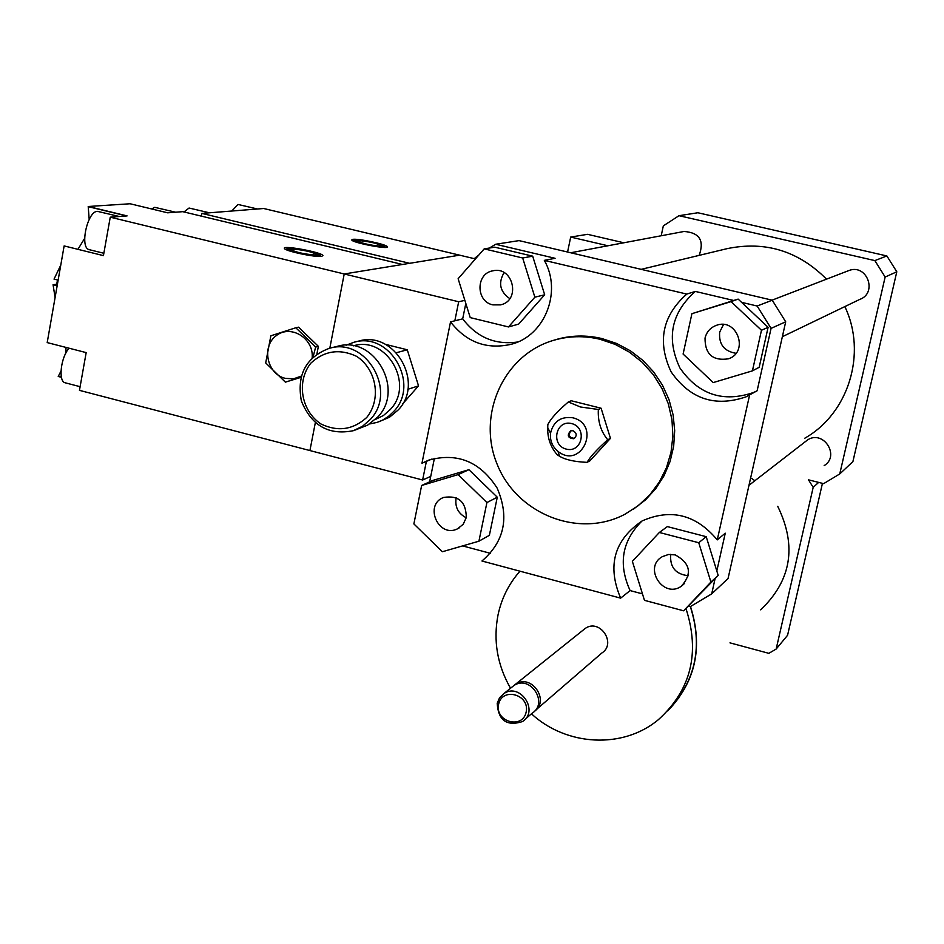 <?xml version="1.0" encoding="UTF-8"?>
<svg xmlns="http://www.w3.org/2000/svg" width="944" height="944" viewBox="0 0 944 944"><rect width="100%" height="100%" fill="white"/><g stroke="black" fill="none" stroke-linecap="round" stroke-linejoin="round"><path stroke-width="1.42" d="M667.703 710.938C695.681 681.851 703.28 647.041 690.501 606.52M751.931 478.62L754.881 480.732M777.714 506.303C797.09 546.01 791.402 580.525 760.663 609.836M669.674 708.743C695.929 679.81 702.82 645.767 690.347 606.603M519.967 571.191C508.899 583.699 501.594 598.248 498.043 614.851C493.087 640.469 497.24 664.93 510.527 688.259M531.437 713.817C566.53 746.22 623.064 749.265 658.381 719.67C691.032 689.97 700.236 652.965 685.993 608.632M536.369 709.558L601.812 653.036C616.951 643.607 599.877 618.167 585.292 628.385L583.097 630.144M534.328 711.398C550.305 700.601 531.26 673.19 515.507 684.258L513.099 686.194M525.029 719.363L532.204 713.157C548.936 702.773 529.938 674.323 513.819 685.615L511.4 687.551M497.205 703.304C498.29 720.449 506.704 726.538 522.457 721.582C539.413 711.056 520.144 682.193 503.813 693.628L499.565 697.758L497.205 703.304M498.585 704.33C494.727 721.841 522.539 729.724 526.162 712.083C530.044 694.489 502.125 686.701 498.585 704.33M729.983 642.864L768.853 653.331L776.157 649.059L787.567 635.277L822.448 483.34M776.157 649.059L813.185 487.364L818.66 482.396M813.185 487.364L808.501 479.835L823.628 483.647L839.747 473.947L885.142 277.029L874.852 260.591L678.996 215.692L663.325 225.876L661.201 235.764M623.842 242.785L587.546 234.324L570.695 237.062L567.568 252.036M607.924 245.77L570.695 237.062M705.026 338.105C706.608 331.863 710.372 327.615 716.331 325.361C736.827 317.408 749.43 351.628 728.65 358.779C712.862 361.198 704.991 354.307 705.026 338.105M723.505 324.512L719.682 332.099C718.655 344.206 724.083 351.274 735.978 353.292M675.196 554.883C690.465 563.308 692.471 573.787 681.226 586.318C663.148 599.003 642.97 567.285 662.322 556.653L668.529 554.482L675.196 554.883M670.736 554.317C669.685 567.143 675.562 574.282 688.353 575.734M466.301 517.524L463.162 524.345L457.392 528.888C438.476 538.328 423.738 504.863 443.55 497.464C458.477 495.057 466.065 501.736 466.301 517.524M456.176 497.724C454.701 506.834 458.064 513.524 466.253 517.772M752.415 370.862L713.204 382.58L683.102 354.047L691.917 313.679L731.057 301.62L761.478 330.258L752.415 370.862L759.165 367.31L768.109 327.308L761.478 330.258M733.677 300.475L738.137 299.106L741.583 302.34L757.147 306.021L771.071 328.382L757.123 390.781L746.173 396.799C715.163 407.419 690.147 399.111 671.113 371.865C657.048 341.752 662.275 315.815 686.784 294.08L695.35 291.425L733.677 300.475L691.917 313.679M738.137 299.106L731.057 301.62M741.583 302.34L768.109 327.308M644.469 600.337L632.362 561.326L659.349 532.475L698.749 542.729L710.915 582.047L683.633 610.803L644.469 600.337M698.749 542.729L706.206 536.676L667.361 526.599L659.349 532.475M706.206 536.676L718.195 575.427L710.915 582.047M718.195 575.427L683.633 610.803M421.649 485.464L458.135 474.62L486.915 502.55L478.915 541.207L442.358 551.733L413.873 523.92L421.649 485.464L432.895 480.402L468.908 469.699L458.135 474.62M468.908 469.699L497.287 497.205L486.915 502.55M497.287 497.205L489.37 535.319L478.915 541.207M492.874 304.865C475.788 301.62 475.67 273.548 492.768 270.834C513.241 265.653 521.206 300.676 500.521 304.865L492.874 304.865M504.084 272.615C498.031 283.011 499.931 291.684 509.772 298.611M522.681 257.983L534.859 297.183L508.474 326.943L470.23 317.609L458.123 278.728L484.201 248.874L522.681 257.983L532.687 256.166L544.676 294.788L534.859 297.183M544.676 294.788L518.645 324.122L508.474 326.943M532.687 256.166L494.727 247.186L484.201 248.874M695.35 291.425C671.219 312.818 666.063 338.318 679.892 367.936C698.619 394.734 723.246 402.887 753.76 392.421L757.123 390.781M642.038 520.982C621.978 540.806 618.001 564.016 630.12 590.59L620.645 598.142C606.957 565.763 614.131 540.027 642.18 520.899C671.066 508.261 696.106 514.586 717.263 539.874L725.263 533.183L716.815 570.967M715.08 578.696L711.693 593.87L690.288 606.626L688.648 606.19M642.475 593.882L630.12 590.59M431.609 459.162L421.968 463.221L428.576 460.188C457.25 452.27 480.13 461.581 497.181 488.154C509.618 517.218 504.533 541.502 481.947 561.007L620.645 598.142M429.626 481.877L434.393 458.395M490.455 553.337L462.595 545.903M489.346 248.048L495.671 244.26L519.047 240.614L772.239 300.192L757.147 306.021M495.671 244.26L555.096 258.302L544.322 260.367L686.784 294.08M772.239 300.192L785.703 321.798L771.071 328.382M749.583 395.123L717.263 539.874M785.703 321.798L728.048 578.542L711.693 593.87M421.968 463.221L450.524 321.88L462.69 318.848L465.817 303.437M474.667 259.789L475.044 257.924L478.584 255.305M462.69 318.848C476.909 337.421 495.258 345.138 517.713 341.999M544.322 260.367C562.294 291.767 544.83 335.722 511.471 344.23C486.868 349.87 466.548 342.424 450.524 321.88M598.343 409.484L580.43 406.982L568.312 401.979L571.214 400.752L601.104 408.221L598.343 409.484C597.729 421.39 600.856 431.479 607.735 439.762L610.461 438.358L601.104 408.221M568.312 401.979C557.456 411.289 550.623 418.841 547.827 424.623L547.732 427.632C547.39 437.981 550.541 447.019 557.184 454.725L559.497 456.2C565.208 459.74 574.4 461.793 587.062 462.348L589.882 460.849L610.461 438.358M587.062 462.348C590.165 456.825 597.056 449.285 607.735 439.762M574.518 438.346C569.208 437.768 568.005 435.243 570.896 430.759M573.02 430.724C576.973 433.143 577.232 435.809 573.787 438.748C567.828 438.099 566.742 435.479 570.554 430.877L573.02 430.724M571.651 423.573C587.616 427.467 582.118 453.297 566.247 449.108C550.34 445.202 555.756 419.443 571.651 423.573M572.866 417.791C601.576 424.8 581.433 470.041 558.01 451.397C552.334 446.63 549.833 440.565 550.529 433.202C553.444 421.343 560.889 416.21 572.866 417.791M599.983 339.262L615.228 344.407L629.471 352.183L642.274 362.343L653.224 374.579L662.004 388.527L668.317 403.761L671.975 419.797L672.883 436.152L671.007 452.329L666.417 467.811L659.254 482.148L649.743 494.904L638.203 505.701L624.975 514.22C578.991 538.729 517.147 514.197 497.299 464.613C476.519 415.407 503.376 354.861 553.479 340.359C568.736 335.899 584.23 335.533 599.983 339.262M553.042 340.489L555.638 339.675C570.837 335.226 586.295 334.86 602.001 338.577L616.68 343.486L630.45 350.838L642.899 360.419L653.673 371.96L662.464 385.152L669.001 399.595L673.119 414.9L674.689 430.606L673.674 446.264L670.098 461.439L664.08 475.682L655.809 488.614L645.519 499.86L633.495 509.123M641.165 269.347L726.939 248.685C765.159 240.744 798.364 250.903 826.531 279.164M844.833 306.588C867.265 353.209 848.597 413.425 804.854 438.169M847.806 270.952L849.034 270.48C867.029 263.588 877.873 293.065 859.689 299.437L782.352 336.713M804.831 442.052L807.627 439.892C823.404 429.567 840.337 455.893 824.159 465.628M570.66 252.768L684.07 231.469C699.516 232.625 704.531 240.602 699.138 255.387M885.142 277.029L896.8 271.778L886.876 255.954L697.876 212.754L678.996 215.692M874.852 260.591L886.876 255.954M839.747 473.947L852.892 461.628L896.8 271.778M353.386 345.846C386.521 335.391 414.923 384.255 390.309 409.495L383.476 415.49L375.393 419.455M369.611 423.962L377.187 422.369L382.462 420.198L388.503 416.375L393.754 411.431C420.363 384.173 389.943 331.297 354.035 342.235L346.059 345.221M354.035 342.235L358.779 341.067C394.521 330.188 424.765 382.757 398.297 409.873L389.542 417.213L378.768 421.815M329.444 348.265C305.962 357.162 296.605 374.721 301.36 400.929C311.367 425.614 328.677 435.55 353.292 430.712L362.508 426.275L370.284 419.478C397.566 391.453 366.284 337.032 329.444 348.265L337.409 346.318C373.942 335.167 404.952 389.093 377.883 416.87L367.676 425.119L354.909 430.145M366.709 417.496C353.032 429.85 337.751 431.998 320.866 423.939C301.101 410.687 296.239 381.435 310.836 363.169C324.37 350.672 339.651 348.419 356.702 356.384C376.727 369.635 381.553 399.277 366.709 417.496M385.317 344.324L407.265 349.787L396.445 352.714M407.265 349.787L418.534 385.86L407.82 389.306M418.534 385.86L402.592 403.949M474.867 258.798L263.671 208.506L201.815 213.403L409.649 263.305L459.622 255.163L344.218 273.972L329.81 348.183L344.218 273.972L110.259 217.179L103.427 255.623L64.133 245.924L47.2 342.589L86.175 352.608L79.461 390.356L309.915 450.559L315.331 422.664L309.915 450.559L422.629 480L426.393 461.356M430.735 476.401L422.629 480M454.831 320.807L458.678 301.75L344.218 273.972L402.474 264.473L182.782 211.668L167.666 212.813L130.083 203.762L88.205 206.488L127.086 215.905L110.259 217.179M458.678 301.75L464.849 300.357M318.175 256.39L314.328 254.951C304.31 254.101 296.534 252.39 291 249.806L287.318 248.425L286.174 249.653M288.888 248.803L289.442 248.154L293.077 249.039C304.582 250.148 312.393 251.965 316.511 254.514L315.815 255.305L316.393 254.668L320.051 255.553L320.335 256.438M293.077 249.039L293.749 251.104M291.177 249.959L290.964 249.299M289.442 248.154C302.375 249.157 312.606 251.387 320.122 254.833L320.051 255.553M317.998 255.836C310.246 256.178 285.69 250.538 286.988 248.72M321.715 256.343C315.626 257.547 284.758 251.021 284.404 248.449C281.867 244.85 322.116 252.284 322.919 255.553L321.715 256.343M300.959 377.211L285.395 382.143L265.701 362.933L270.857 335.793L295.826 327.757L315.662 347.026L313.066 356.997M312.181 357.811C313.963 338.259 290.61 324.016 276.155 335.734C261.217 346.731 267.117 374.154 285.3 378.355L293.525 378.827L301.254 376.113M300.912 377.376L285.395 382.143M315.662 347.026L318.376 346.365L298.599 327.167L295.826 327.757M318.376 346.365L316.913 353.941M60.77 265.111L54.032 279.117L57.478 279.979L56.498 285.572L53.065 284.71L56.664 284.238M55.082 297.549L53.065 284.71M69.124 348.23C60.971 356.761 58.044 380.857 64.888 382.721L65.75 382.945M175.608 212.211L154.804 207.338L151.571 208.943M119.298 216.495L97.433 211.35C87.532 210.996 79.52 247.127 88.937 249.594L89.798 249.806M89.196 219.397L88.205 206.488M77.927 249.334L84.653 238.336M61.443 377.317L58.233 376.479L60.994 371.051M65.738 353.327L66.033 347.427M383.134 247.387L379.559 246.077C370.249 245.204 363.003 243.599 357.811 241.251L354.354 240.047L353.422 241.074M355.699 240.366L359.581 240.637C370.166 241.723 377.435 243.422 381.4 245.723L380.821 246.372L384.739 246.644L384.999 247.446M359.581 240.637L360.136 242.348M356.183 239.823C368.172 240.85 377.706 242.938 384.763 246.089L384.739 246.644M382.969 246.891C376.09 247.151 352.938 241.841 354.13 240.272M352.785 239.339C358.342 238.36 386.993 244.496 387.323 246.738C389.707 249.865 352.301 242.773 351.734 239.977L352.785 239.339M257.5 208.99L238.03 204.459L231.728 211.043M209.462 212.801L189.071 208.034L183.974 211.952M201.815 213.403L201.32 216.117M88.252 206.677L126.543 215.94M58.351 376.278L61.395 377.069M678.76 698.005L674.889 702.171M585.292 628.385L515.507 684.258M513.819 685.615L503.813 693.628M681.226 586.318L684.601 583.38M457.392 528.888L459.067 528.003M753.76 392.433L746.173 396.799M558.01 451.397L559.497 456.2M550.529 433.202L547.732 427.632M553.479 340.359L555.638 339.675M849.034 270.48L772.086 300.157M807.627 439.892L748.993 485.287M320.311 255.352L320.689 256.426M80.11 386.686L64.888 382.721M103.84 253.263L88.937 249.594M384.904 246.514L385.235 247.446"/></g></svg>
